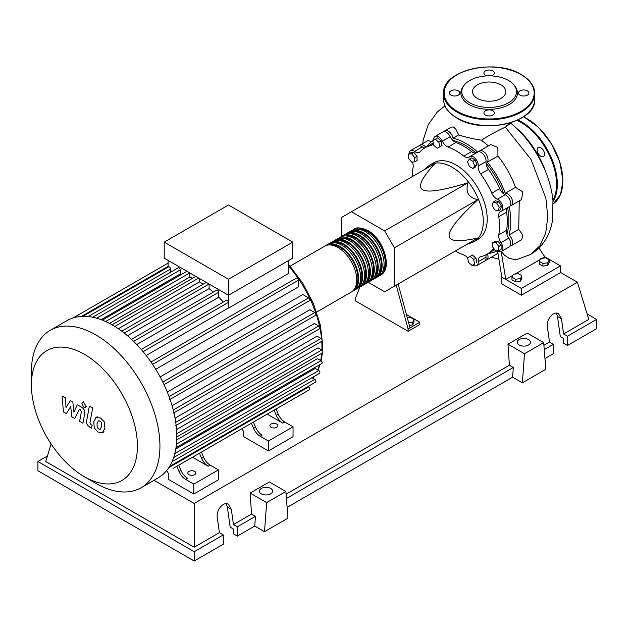 <?xml version="1.0" encoding="UTF-8"?>
<svg xmlns="http://www.w3.org/2000/svg" width="628" height="628" viewBox="0 0 628 628"><rect width="100%" height="100%" fill="white"/><g stroke="black" fill="none" stroke-linecap="round" stroke-linejoin="round"><path stroke-width="0.94" d="M506.89 234.103A61.034 35.239 -120 0 0 508.876 220.302A61.034 35.239 -120 0 0 507.612 207.609M503.813 193.95A61.034 35.239 -120 0 0 486.009 163.115M476.087 152.996A61.034 35.239 -120 0 0 452.772 140.374M467.067 244.229L471.393 242.793A44.203 25.52 -120 0 0 474.148 241.56A44.203 25.52 -120 0 0 483.301 221.323A44.203 25.52 -120 0 0 464.006 176.845A44.203 25.52 -120 0 0 429.945 164.999A44.203 25.52 -120 0 0 427.495 166.773L424.088 169.796M429.945 164.999L433.854 162.746A44.203 25.52 60 0 1 467.915 174.584A44.203 25.52 60 0 1 487.21 219.07A44.203 25.52 60 0 1 478.057 239.299L474.148 241.56M368.173 282.294L384.658 291.808L394.423 286.172L394.423 247.825L384.658 230.908L468.103 182.732C465.144 191.956 468.402 197.6 477.869 199.649C458.464 217.783 448.879 229.707 449.114 235.421C448.879 241.403 458.464 242.267 477.869 237.996L468.103 243.633M407.321 317.839L410.39 317.368L414.001 319.448L412.682 322.297L408.695 322.91M412.682 322.297L412.682 324.911L414.001 322.062L414.001 319.448M412.682 324.911L409.377 325.422M396.205 285.143L408.098 329.033L419.818 322.266L406.426 314.534M408.098 329.033L408.098 331.286L419.818 324.519L419.818 322.266M408.098 331.286L355.354 300.836L355.354 298.583L359.907 287.027M410.053 327.902L398.16 284.013M394.423 247.825L477.869 199.649M394.423 286.172L477.869 237.996M384.658 230.908L351.445 211.738L341.679 217.374L341.679 236.411M351.445 211.738L434.89 163.563C421.498 178.226 417.447 186.956 422.746 189.742C427.574 192.804 442.693 190.465 468.103 182.732M499.213 207.428L498.279 210.914L494.793 209.98L492.242 205.56L493.176 202.075L496.662 203.009L499.213 207.428L501.474 206.125L500.54 209.611L498.279 210.914M496.662 203.009L498.922 201.706L495.437 200.772L493.176 202.075M498.922 201.706L501.474 206.125M472.908 161.278L474.713 165.925L472.908 168.5L469.297 166.412L467.491 161.765L469.297 159.198L472.908 161.278L475.168 159.967L476.974 164.622L474.713 165.925M476.974 164.622L475.168 167.189L472.908 168.5M475.168 159.967L471.565 157.887L469.297 159.198M435.345 139.173L438.831 142.266L439.765 146.834L437.214 148.302L433.728 145.217L432.794 140.648L437.606 137.87L441.091 140.955L438.831 142.266M441.091 140.955L442.026 145.523L439.765 146.834M442.026 145.523L439.474 146.999M408.53 154.072L411.654 153.789L414.778 157.675L414.778 161.843L411.654 162.126L408.53 158.24L408.53 154.072L410.791 152.761L413.915 152.478L411.654 153.789M413.915 152.478L417.047 156.372L414.778 157.675M417.047 156.372L417.047 160.54L414.778 161.843M472.036 265.487L468.551 262.402L467.617 257.833L470.168 256.357L473.653 259.45L474.587 264.019L472.036 265.487M473.653 259.45L475.922 258.139L472.429 255.054L470.168 256.357M475.922 258.139L476.856 262.708M498.852 250.596L495.728 250.878L492.603 246.985L492.603 242.816L495.728 242.541L498.852 246.427L498.852 250.596L501.113 249.285L501.113 245.124L498.852 246.427M495.728 242.541L497.988 241.231L494.864 241.513L492.603 242.816M497.988 241.231L501.113 245.124M467.632 257.92A8.29 4.788 -120 0 0 463.802 255.015A61.583 35.553 60 0 1 455.386 250.972M433.681 140.138A6.908 3.988 60 0 1 435.086 136.449A6.908 3.988 60 0 1 442.41 141.222A8.29 4.788 -120 0 0 448.109 147.031A61.583 35.553 60 0 1 463.802 156.097A8.29 4.788 -120 0 0 469.006 157.228A8.29 4.788 -120 0 0 469.501 156.859A6.908 3.988 60 0 1 469.917 156.553A6.908 3.988 60 0 1 475.522 158.719A6.908 3.988 60 0 1 478.206 166.059A8.29 4.788 -120 0 0 480.695 173.925A61.583 35.553 60 0 1 491.795 193.149A8.29 4.788 -120 0 0 497.368 199.233A6.908 3.988 60 0 1 502.376 205.23A6.908 3.988 60 0 1 501.442 211.173A6.908 3.988 60 0 1 500.971 211.377A8.29 4.788 -120 0 0 500.406 211.62A8.29 4.788 -120 0 0 498.789 216.691L506.6 212.178A8.29 4.788 60 0 1 507.565 207.633M498.789 216.691A61.583 35.553 60 0 1 498.789 234.817A8.29 4.788 -120 0 0 500.971 242.659A6.908 3.988 60 0 1 501.442 251.381A6.908 3.988 60 0 1 497.486 250.721M506.6 212.178A61.583 35.553 60 0 1 506.6 230.303L498.789 234.817M500.971 242.659L508.79 238.145A8.29 4.788 60 0 1 506.6 230.303M480.695 173.925L488.505 169.411A8.29 4.788 60 0 1 486.025 161.545L478.206 166.059M488.505 169.411A61.583 35.553 60 0 1 499.605 188.636L491.795 193.149M497.368 199.233L505.179 194.719A8.29 4.788 60 0 1 499.605 188.636M448.109 147.031L455.92 142.525A8.29 4.788 60 0 1 450.221 136.708L442.41 141.222M455.92 142.525A61.583 35.553 60 0 1 471.62 151.584L463.802 156.097M476.04 153.02A8.29 4.788 60 0 1 471.62 151.584M424.591 148.035A8.29 4.788 60 0 1 422.354 146.905L414.543 151.419A8.29 4.788 -120 0 0 419.441 152.314A8.29 4.788 -120 0 0 420.116 151.772A61.583 35.553 60 0 1 425.164 147.69A61.583 35.553 60 0 1 431.216 145.358A8.29 4.788 -120 0 0 432.033 145.044A8.29 4.788 -120 0 0 433.359 143.443M425.164 147.69L432.975 143.176A61.583 35.553 60 0 1 433.273 143.011M412.415 176.539A61.583 35.553 60 0 1 413.122 167.229A8.29 4.788 -120 0 0 412.368 162.063M494.526 249.379A8.29 4.788 -120 0 0 492.47 249.732A8.29 4.788 -120 0 0 491.795 250.282A61.583 35.553 60 0 1 486.747 254.356A61.583 35.553 60 0 1 480.695 256.687A8.29 4.788 -120 0 0 479.878 257.001A8.29 4.788 -120 0 0 478.206 261.688A6.908 3.988 60 0 1 476.817 265.597A6.908 3.988 60 0 1 472.923 264.977M494.793 249.709A61.583 35.553 60 0 1 494.558 249.85L486.747 254.356M478.206 261.688L486.025 257.182A8.29 4.788 60 0 1 486.166 254.678M409.032 153.774A6.908 3.988 60 0 1 410.469 150.665L418.279 146.159A6.908 3.988 60 0 1 422.354 146.905M435.086 136.449L442.905 131.943A6.908 3.988 60 0 1 450.221 136.708M469.917 156.553L477.727 152.047A6.908 3.988 60 0 1 483.332 154.213A6.908 3.988 60 0 1 486.025 161.545M505.179 194.719A6.908 3.988 60 0 1 510.187 200.717A6.908 3.988 60 0 1 509.261 206.659L501.442 211.173M508.79 238.145A6.908 3.988 60 0 1 509.261 246.867L501.442 251.381M486.025 257.182A6.908 3.988 60 0 1 484.635 261.083L476.817 265.597M410.469 150.665A6.908 3.988 60 0 1 414.543 151.419M353.069 229.887A26.517 15.315 60 0 1 354.011 229.259A26.517 15.315 60 0 1 367.27 230.57A26.517 15.315 60 0 1 384.595 253.94A26.517 15.315 60 0 1 380.529 275.19A26.517 15.315 60 0 1 379.516 275.692M316.645 312.077L351.225 292.106A26.517 15.315 -120 0 0 355.291 270.856A26.517 15.315 -120 0 0 337.966 247.487A26.517 15.315 -120 0 0 324.707 246.176L290.128 266.139M357.544 229.157A25.418 14.672 60 0 1 367.27 231.473A25.418 14.672 60 0 1 383.041 251.396A25.418 14.672 60 0 1 382.381 272.175M325.72 245.674A26.517 15.315 60 0 1 326.662 245.046A26.517 15.315 60 0 1 339.921 246.364A26.517 15.315 60 0 1 357.246 269.734A26.517 15.315 60 0 1 353.179 290.984A26.517 15.315 60 0 1 352.167 291.486M353.179 290.984L355.134 289.853A26.517 15.315 -120 0 0 359.2 268.603A26.517 15.315 -120 0 0 341.875 245.234A26.517 15.315 -120 0 0 328.617 243.923L326.662 245.046M329.629 243.421A26.517 15.315 60 0 1 330.571 242.793A26.517 15.315 60 0 1 343.83 244.104A26.517 15.315 60 0 1 361.155 267.473A26.517 15.315 60 0 1 357.089 288.723A26.517 15.315 60 0 1 356.076 289.225M357.089 288.723L359.043 287.6A26.517 15.315 -120 0 0 363.11 266.351A26.517 15.315 -120 0 0 345.785 242.981A26.517 15.315 -120 0 0 332.518 241.662L330.571 242.793M333.531 241.16A26.517 15.315 60 0 1 334.473 240.54A26.517 15.315 60 0 1 347.739 241.851A26.517 15.315 60 0 1 365.064 265.22A26.517 15.315 60 0 1 360.998 286.47A26.517 15.315 60 0 1 359.985 286.972M360.998 286.47L362.953 285.34A26.517 15.315 -120 0 0 367.011 264.09A26.517 15.315 -120 0 0 349.686 240.72A26.517 15.315 -120 0 0 336.427 239.409L334.473 240.54M337.44 238.907A26.517 15.315 60 0 1 338.382 238.279A26.517 15.315 60 0 1 351.641 239.598A26.517 15.315 60 0 1 368.966 262.967A26.517 15.315 60 0 1 364.899 284.217A26.517 15.315 60 0 1 363.887 284.719M364.899 284.217L366.854 283.087A26.517 15.315 -120 0 0 370.92 261.837A26.517 15.315 -120 0 0 353.595 238.467A26.517 15.315 -120 0 0 340.337 237.156L338.382 238.279M341.349 236.654A26.517 15.315 60 0 1 342.291 236.026A26.517 15.315 60 0 1 355.55 237.337A26.517 15.315 60 0 1 372.875 260.706A26.517 15.315 60 0 1 368.809 281.956A26.517 15.315 60 0 1 367.796 282.459M368.809 281.956L370.763 280.834A26.517 15.315 -120 0 0 374.83 259.584A26.517 15.315 -120 0 0 357.505 236.214A26.517 15.315 -120 0 0 344.246 234.896L342.291 236.026M345.259 234.393A26.517 15.315 60 0 1 346.193 233.773A26.517 15.315 60 0 1 359.459 235.084A26.517 15.315 60 0 1 376.784 258.453A26.517 15.315 60 0 1 372.718 279.703A26.517 15.315 60 0 1 371.705 280.206M372.718 279.703L374.673 278.573A26.517 15.315 -120 0 0 378.731 257.323A26.517 15.315 -120 0 0 361.406 233.954A26.517 15.315 -120 0 0 348.148 232.643L346.193 233.773M349.16 232.14A26.517 15.315 60 0 1 350.102 231.512A26.517 15.315 60 0 1 363.361 232.831A26.517 15.315 60 0 1 380.686 256.2A26.517 15.315 60 0 1 376.619 277.45A26.517 15.315 60 0 1 375.607 277.953M376.619 277.45L378.574 276.32A26.517 15.315 -120 0 0 382.64 255.07A26.517 15.315 -120 0 0 365.315 231.701A26.517 15.315 -120 0 0 352.057 230.39L350.102 231.512M353.643 231.418A25.418 14.672 60 0 1 363.361 233.734A25.418 14.672 60 0 1 379.139 253.649A25.418 14.672 60 0 1 378.48 274.436M349.733 233.671A25.418 14.672 60 0 1 359.459 235.987A25.418 14.672 60 0 1 375.23 255.902A25.418 14.672 60 0 1 374.571 276.689M345.824 235.924A25.418 14.672 60 0 1 355.55 238.24A25.418 14.672 60 0 1 371.321 258.163A25.418 14.672 60 0 1 370.661 278.942M341.922 238.185A25.418 14.672 60 0 1 351.641 240.5A25.418 14.672 60 0 1 367.419 260.416A25.418 14.672 60 0 1 366.76 281.203M338.013 240.438A25.418 14.672 60 0 1 347.739 242.753A25.418 14.672 60 0 1 363.51 262.669A25.418 14.672 60 0 1 362.851 283.456M334.104 242.691A25.418 14.672 60 0 1 343.83 245.006A25.418 14.672 60 0 1 359.601 264.93A25.418 14.672 60 0 1 358.941 285.716M330.202 244.951A25.418 14.672 60 0 1 339.921 247.267A25.418 14.672 60 0 1 355.699 267.183A25.418 14.672 60 0 1 355.04 287.969M189.02 474.682A4.003 2.316 180 0 1 187.851 473.049A4.003 2.316 180 0 1 190.323 470.914A4.003 2.316 180 0 1 194.688 471.416A4.003 2.316 180 0 1 195.858 473.049A4.003 2.316 180 0 1 193.385 475.184A4.003 2.316 180 0 1 189.02 474.682M271.061 427.315A4.003 2.316 180 0 1 269.891 425.682A4.003 2.316 180 0 1 272.364 423.547A4.003 2.316 180 0 1 276.728 424.049A4.003 2.316 180 0 1 277.906 425.682A4.003 2.316 180 0 1 275.433 427.817A4.003 2.316 180 0 1 271.061 427.315M95.668 483.246L84.411 476.746A74.975 43.285 -120 0 0 84.419 476.746A74.975 43.285 -120 0 0 137.43 446.139A74.975 43.285 -120 0 0 84.419 354.31A74.975 43.285 -120 0 0 31.4 384.925A74.975 43.285 -120 0 0 84.411 476.746L95.668 483.246A90.887 52.477 -120 0 0 141.112 487.744A90.887 52.477 -120 0 0 155.045 414.912A90.887 52.477 -120 0 0 95.668 334.826A90.887 52.477 -120 0 0 50.224 330.32A90.887 52.477 -120 0 0 31.4 371.933L31.4 384.925M141.112 487.744L157.989 478.002A90.887 52.477 -120 0 0 163.413 474.014A90.887 52.477 -120 0 0 169.662 466.282A90.887 52.477 -120 0 0 173.736 457.294A90.887 52.477 -120 0 0 176.06 447.301A90.887 52.477 -120 0 0 176.813 436.397A90.887 52.477 -120 0 0 176.06 424.622A90.887 52.477 -120 0 0 173.736 411.944A90.887 52.477 -120 0 0 169.662 398.254A90.887 52.477 -120 0 0 163.413 383.308A90.887 52.477 -120 0 0 151.819 363.227A90.887 52.477 -120 0 0 141.999 350.346A90.887 52.477 -120 0 0 132.186 339.968A90.887 52.477 -120 0 0 122.366 331.623A90.887 52.477 -120 0 0 112.545 325.076A90.887 52.477 -120 0 0 102.725 320.28A90.887 52.477 -120 0 0 92.905 317.289A90.887 52.477 -120 0 0 83.084 316.331A90.887 52.477 -120 0 0 73.272 317.878A90.887 52.477 -120 0 0 67.102 320.578L50.224 330.32M288.841 260.4L288.841 273.298L228.482 308.152A83.979 48.489 -120 0 0 228.388 308.042L146.198 355.495M152.596 364.381L298.394 280.206L298.394 286.91L155.736 369.272M160.132 376.894L302.79 294.532L308.599 297.884A1.656 0.958 60 0 1 309.683 299.344A1.656 0.958 60 0 1 309.431 300.671L164.041 384.619M167.299 392.045L309.855 309.737L314.738 312.556A1.656 0.958 60 0 1 315.821 314.024A1.656 0.958 60 0 1 315.562 315.35L169.45 399.706M172.072 405.68L314.408 323.499L318.734 326.003A1.656 0.958 60 0 1 319.817 327.463A1.656 0.958 60 0 1 319.566 328.789L173.454 413.145M175.055 418.138L317.054 336.161L321.018 338.445A1.656 0.958 60 0 1 322.093 339.905A1.656 0.958 60 0 1 321.842 341.232L175.73 425.596M176.547 429.544L318.035 347.857L321.756 350.008A1.656 0.958 -120 0 1 322.839 351.468A1.656 0.958 -120 0 1 322.58 352.795L176.813 436.955M176.743 439.875L317.438 358.643L321.018 360.708A1.656 0.958 -120 0 1 322.093 362.168A1.656 0.958 -120 0 1 321.842 363.494L175.997 447.701M175.793 448.989L315.217 368.495L318.734 370.528A1.656 0.958 -120 0 1 319.817 371.988A1.656 0.958 -120 0 1 319.566 373.315L173.65 457.561M228.482 279.232L164.214 242.133L164.214 258.147L228.482 295.246L292.75 258.147L292.75 242.133L228.482 279.232L228.482 308.152M164.214 242.133L228.482 205.026L292.75 242.133M168.116 267.143L168.116 260.4M170.549 272.254L170.549 269.004A1.656 0.958 -120 0 0 169.827 267.34A1.656 0.958 -120 0 0 168.547 266.892L82.794 316.402M181.649 274.35A83.979 48.489 -120 0 0 180.189 274.02L180.189 269.954A1.656 0.958 -120 0 0 179.467 268.289A1.656 0.958 -120 0 0 178.187 267.842L92.434 317.352M192.663 278.267A83.979 48.489 -120 0 0 189.829 277.019L189.829 272.937M203.119 284.217A83.979 48.489 -120 0 0 199.469 281.901L199.469 278.502M213.3 292.099A83.979 48.489 -120 0 0 209.108 288.597L209.108 284.068M223.333 302.052A83.979 48.489 -120 0 0 218.748 297.209L218.748 292.216A1.656 0.958 -120 0 0 218.026 290.552A1.656 0.958 -120 0 0 216.754 290.105L131.495 339.324M228.388 308.042L228.388 302.398A1.656 0.958 -120 0 0 227.666 300.734A1.656 0.958 -120 0 0 226.394 300.286L141.237 349.451M218.748 297.209L136.771 344.544M209.108 288.597L127.476 335.729M199.469 281.901L118.347 328.734M189.829 277.019L109.492 323.404M180.189 274.02L101.124 319.668M178.996 471.455A11.053 6.382 -120 0 0 185.535 479.329L187.489 478.198A11.053 6.382 60 0 1 180.942 470.325L178.996 471.455L176.798 466.298M195.693 455.394A1.656 0.958 -120 0 0 195.701 455.386L178.752 465.175L180.942 470.325M203.605 457.247L201.651 458.369A11.053 6.382 -120 0 0 208.198 466.243L210.152 465.12A11.053 6.382 60 0 1 203.605 457.247L201.407 452.089L247.652 425.392A1.656 0.958 -120 0 0 247.66 425.384M210.152 465.12L218.418 469.893L193.809 484.102L185.535 479.329M208.198 466.243L192.545 457.208M253.61 428.375A11.053 6.382 -120 0 0 260.157 436.248L262.111 435.118A11.053 6.382 60 0 1 255.565 427.244L253.61 428.375L251.42 423.217M270.307 412.313A1.656 0.958 -120 0 0 270.323 412.306L253.374 422.095L255.565 427.244M201.651 458.369L199.461 453.22M168.799 467.648L308.599 386.934A1.656 0.958 -120 0 1 309.683 388.394A1.656 0.958 -120 0 1 309.431 389.729L173.03 468.472A1.656 0.958 -120 0 0 173.045 468.464M278.228 414.166L276.273 415.289A11.053 6.382 -120 0 0 282.82 423.162L284.774 422.032A11.053 6.382 60 0 1 278.228 414.166L276.03 409.009L298.049 396.299A1.656 0.958 60 0 1 298.049 396.299M284.774 422.032L293.041 426.812L268.431 441.021L260.157 436.248M282.82 423.162L267.167 414.127M276.273 415.289L274.075 410.139M218.418 469.893L218.418 479.816L193.809 494.024L168.806 479.588L168.806 474.627L167.535 471.652M293.041 426.812L293.041 436.735L268.431 450.943L243.421 436.507L243.421 431.546L242.157 428.563M308.599 386.934L307.924 386.55M169.576 466.423L315.562 382.138A1.656 0.958 -120 0 0 315.821 380.811A1.656 0.958 -120 0 0 314.738 379.351L311.928 377.726M298.394 280.206A1.656 0.958 -120 0 0 297.672 278.534A1.656 0.958 -120 0 0 296.392 278.094L151.003 362.034M268.431 450.943L268.431 441.021M193.809 494.024L193.809 484.102M98.415 420.823L97.042 423.704L97.175 427.495L98.58 428.979L100.237 429.262L101.618 426.349L101.477 422.589L100.048 421.09L98.251 420.901M96.233 417.337L93.753 421.804L94.247 428.021L97.999 432.064L102.419 432.739L104.907 428.249L104.405 422.055L100.621 418.005L95.88 417.518L97.199 416.757M102.419 432.739L104.091 431.805M89.38 406.104L86.609 420.956C86.115 423.201 87.151 425.25 89.725 427.111L91.594 428.186L92.135 425.289L90.872 424.559L89.937 422.644L92.669 408.004L89.38 406.104M83.854 407.203L85.267 407.337L85.855 406.049L83.854 402.587L82.449 402.454L81.86 403.741L83.854 407.203M66.332 413.601L70.697 406.567L71.843 416.788L74.716 418.444L79.458 409.166L80.478 409.754L81.412 411.67L79.646 421.302L82.927 423.201L84.741 413.334C85.227 411.081 84.183 409.032 81.616 407.195L77.252 404.683L73.963 412.196L72.84 402.132L70.265 400.648L66.003 407.596L65.461 397.877L62.062 395.915L63.452 411.944L66.332 413.601M515.274 127.154A63.742 36.801 60 0 1 545.732 171.939M539.319 261.429L540.637 258.579L545.567 257.818L549.178 259.898L547.859 262.747L542.93 263.509L539.319 261.429L539.319 264.043L542.93 266.123L542.93 263.509M547.859 262.747L547.859 265.361L549.178 262.52L549.178 259.898M547.859 265.361L542.93 266.123M511.969 277.215L513.288 274.365L518.226 273.604L521.829 275.692L520.51 278.534L515.58 279.295L511.969 277.215L511.969 279.829L515.58 281.917L515.58 279.295M520.51 278.534L520.51 281.156L521.829 278.306L521.829 275.692M520.51 281.156L515.58 281.917M497.368 250.729L497.502 252.786L496.685 254.128L486.59 259.961A6.908 3.988 60 0 1 485.468 260.275M487.485 253.932A6.908 3.988 60 0 1 486.59 259.961M497.352 250.729A63.742 36.801 60 0 1 488.286 253.469M519.262 200.882L518.697 229.393L522.873 234.966L521.766 239.645L511.208 245.744A6.908 3.988 60 0 1 510.093 246.058M518.697 229.393L508.978 235.005A6.908 3.988 60 0 1 512.472 240.995A6.908 3.988 60 0 1 511.208 245.744M509.19 206.698A63.742 36.801 60 0 1 508.978 235.005M426.702 146.803A63.742 36.801 60 0 1 432.825 140.813M444.02 131.621A6.908 3.988 60 0 1 444.86 130.812A6.908 3.988 60 0 1 449.593 132.1A6.908 3.988 60 0 1 453.039 138.121L458.652 134.879C464.712 136.959 472.319 138.733 481.464 140.201L488.403 145.884M453.039 138.121A63.742 36.801 60 0 1 477.657 152.086M478.842 151.725A6.908 3.988 60 0 1 479.682 150.916A6.908 3.988 60 0 1 486.127 154.166A6.908 3.988 60 0 1 487.336 162.197L497.933 156.074C505.501 165.509 511.357 175.942 515.502 187.356L505.273 193.259A6.908 3.988 60 0 1 511.616 198.322A6.908 3.988 60 0 1 511.208 205.529A6.908 3.988 60 0 1 510.093 205.851M487.336 162.197A63.742 36.801 60 0 1 505.273 193.259M515.502 187.356L522.834 191.846L521.546 199.563L511.208 205.529M479.682 150.916L490.656 144.581L497.871 147.423L497.933 156.074M444.86 130.812L451.312 127.084L453.479 126.997L455.897 129.219L458.652 134.879M419.394 145.837A6.908 3.988 60 0 1 420.234 145.029L428.139 140.46L431.53 141.732M420.234 145.029A6.908 3.988 60 0 1 425.902 147.266M506.647 125.671C512.393 121.832 511.953 122.327 505.336 127.139C495.61 131.762 487.65 136.119 481.464 140.201M512.848 275.315L505.768 279.405L501.858 277.152L497.447 250.376M542.278 258.328L544.837 256.852L538.957 248.044M544.837 256.852L560.459 265.872L521.397 288.433L505.768 279.405L501.16 251.192M501.325 251.443L504.26 254.984L508.727 258.147L514.803 259.607L517.189 259.388M540.198 259.529L514.936 274.114M560.459 265.872L560.459 272.638L521.397 295.199L501.858 283.919L501.858 277.152M521.397 295.199L521.397 288.433M537.128 149.872A5.252 3.03 -120 0 0 539.413 155.155A5.252 3.03 -120 0 0 543.463 156.56A5.252 3.03 -120 0 0 544.547 154.158A5.252 3.03 -120 0 0 542.254 148.875A5.252 3.03 -120 0 0 538.212 147.47A5.252 3.03 -120 0 0 537.128 149.872M491.033 75.878A5.252 3.03 0 0 0 494.409 73.044A5.252 3.03 0 0 0 492.87 70.901A5.252 3.03 0 0 0 487.155 70.242A5.252 3.03 0 0 0 483.913 73.044A5.252 3.03 0 0 0 485.452 75.187A5.252 3.03 0 0 0 487.289 75.878M519.984 95.126A5.252 3.03 0 0 0 525.707 95.778A5.252 3.03 0 0 0 528.941 92.983A5.252 3.03 0 0 0 527.402 90.84A5.252 3.03 0 0 0 521.687 90.181A5.252 3.03 0 0 0 518.445 92.983A5.252 3.03 0 0 0 519.984 95.126M485.452 115.057A5.252 3.03 0 0 0 491.175 115.717A5.252 3.03 0 0 0 494.409 112.914A5.252 3.03 0 0 0 492.87 110.771A5.252 3.03 0 0 0 487.155 110.12A5.252 3.03 0 0 0 483.913 112.914A5.252 3.03 0 0 0 485.452 115.057M450.92 95.126A5.252 3.03 0 0 0 456.642 95.778A5.252 3.03 0 0 0 459.877 92.983A5.252 3.03 0 0 0 458.346 90.84A5.252 3.03 0 0 0 452.623 90.181A5.252 3.03 0 0 0 449.381 92.983A5.252 3.03 0 0 0 450.92 95.126M514.128 85.18L514.999 86.311A28.307 16.344 180 0 1 505.218 106.438A28.307 16.344 180 0 1 469.147 104.538A28.307 16.344 180 0 1 463.323 86.311L464.194 85.18A27.349 15.786 180 0 1 508.499 80.463A27.349 15.786 180 0 1 514.128 85.18A27.349 15.786 180 0 1 504.669 104.633A27.349 15.786 180 0 1 469.822 102.796A27.349 15.786 180 0 1 464.194 85.18M477.382 98.431A16.658 9.616 0 0 0 495.539 100.511A16.658 9.616 0 0 0 505.823 91.625A16.658 9.616 0 0 0 500.94 84.827A16.658 9.616 0 0 0 482.791 82.739A16.658 9.616 0 0 0 472.507 91.625A16.658 9.616 0 0 0 477.382 98.431M519.183 344.984A6.633 3.831 180 0 1 517.236 342.276A6.633 3.831 180 0 1 521.334 338.743A6.633 3.831 180 0 1 528.556 339.575A6.633 3.831 180 0 1 530.495 342.276A6.633 3.831 180 0 1 526.405 345.816A6.633 3.831 180 0 1 519.183 344.984M261.334 493.851A6.633 3.831 180 0 1 259.388 491.143A6.633 3.831 180 0 1 263.485 487.611A6.633 3.831 180 0 1 270.707 488.443A6.633 3.831 180 0 1 272.646 491.143A6.633 3.831 180 0 1 268.556 494.683A6.633 3.831 180 0 1 261.334 493.851M223.301 534.923L194.201 551.722L194.201 561.016L223.301 544.209L223.301 534.923L219.4 532.662L217.264 517.496C215.93 510.093 223.552 501.073 228.396 504.315L231.332 509.379L233.459 524.545L237.368 526.798L237.368 536.092L233.459 533.839L233.459 529.059L230.186 527.159L227.367 507.086L226.166 503.711M194.201 561.016L37.923 470.796L37.923 461.502L47.414 456.022M544.955 358.51L553.433 353.619L553.433 344.325L549.524 342.064L547.396 326.898C546.062 319.503 553.676 310.475 558.52 313.717L561.456 318.781L563.591 333.947L567.492 336.2L567.492 345.494L563.591 343.241L563.591 338.461L560.309 336.569L557.491 316.488L556.298 313.113M522.37 382.829L524.482 353.729L543.699 342.629L545.81 369.295L522.37 382.829L512.605 377.185L287.106 507.377M264.521 531.696L266.633 502.596L285.85 491.504L287.962 518.163L264.521 531.696L254.756 526.052L237.368 536.092M254.756 526.052L255.455 516.357L237.368 526.798M255.455 516.357L251.553 514.096L233.459 524.545M194.201 551.722L37.923 461.502M219.4 532.662L194.201 547.216L45.742 461.502L51.103 443.925M553.433 344.325L544.256 349.623M587.117 313.921L596.6 319.401L596.6 328.695L567.492 345.494M596.6 319.401L567.492 336.2M549.524 342.064L543.911 345.306M560.459 272.426L577.43 282.223L588.789 319.401L563.591 333.947M266.633 502.596L250.117 493.059L269.334 481.966L285.85 491.504M251.553 514.096L250.117 493.059M524.482 353.729L507.974 344.191L527.19 333.099L543.699 342.629M512.605 377.185L513.304 367.49L509.402 365.229L507.974 344.191M513.304 367.49L286.399 498.491M509.402 365.229L286.062 494.173M194.201 547.216L194.201 503.483L154.025 480.294M577.43 282.223L194.201 503.483M432.708 144.495L431.216 145.358M491.795 250.282L493.286 249.418M312.807 378.237A83.979 48.489 -120 0 0 314.133 376.447M317.721 369.939A83.979 48.489 -120 0 0 319.566 364.813M320.649 360.496A83.979 48.489 -120 0 0 321.685 353.313M321.889 350.086A83.979 48.489 -120 0 0 321.952 346.962A83.979 48.489 -120 0 0 321.756 341.287M321.56 338.924A83.979 48.489 -120 0 0 319.903 327.949M319.778 327.337A83.979 48.489 -120 0 0 288.841 266.351M133.631 341.357L218.748 292.216M124.203 333.044L209.069 284.044M114.846 326.458L198.691 278.055M105.614 321.512L189.789 272.913M96.626 318.2L180.189 269.954M88.195 316.551L170.549 269.004M175.746 422.314L321.018 338.445M162.809 382.06L308.599 297.884M173.257 409.99L318.734 326.003M169.081 396.653L314.738 312.556M176.774 433.713L321.756 350.008M176.437 444.177L321.018 360.708M174.812 453.62L318.734 370.528M172.017 461.745L314.738 379.351M81.475 316.394L168.116 266.366M143.098 351.641L228.388 302.398M505.336 127.139L531.037 159.473L545.865 198.158L547.781 216.676L545.748 232.941L539.876 245.838L530.534 254.481L517.127 259.395M523.619 116.698L538.416 127.225L551.227 143.317L559.901 162.252L562.971 180.84L560.459 194.688L553.229 203.833A51.103 29.508 -120 0 0 562.806 181.06A51.103 29.508 -120 0 0 523.485 116.792M517.927 119.909A51.103 29.508 60 0 1 557.334 184.224A51.103 29.508 60 0 1 553.048 201.462M552.93 200.246A50.554 29.186 -120 0 0 556.557 184.224A50.554 29.186 -120 0 0 516.993 120.341M526.861 118.582A50.554 29.186 60 0 1 562.806 180.613M456.933 117.907A45.585 26.313 0 0 0 506.608 123.606A45.585 26.313 0 0 0 534.742 99.295C536.681 122.224 483.144 134.863 457.043 118.158C448.282 112.969 443.8 106.689 443.58 99.295A45.585 26.313 0 0 0 456.933 117.907M521.201 118.017A45.028 25.999 180 0 1 457.325 118.127M534.742 93.431A45.585 26.313 180 0 1 506.608 117.742A45.585 26.313 180 0 1 456.933 112.043A45.585 26.313 180 0 1 443.58 93.431C441.649 70.501 495.194 57.87 521.279 74.567C530.04 79.756 534.53 86.044 534.742 93.431L534.742 99.295M457.325 111.36A45.028 25.999 0 0 0 521.005 111.36A45.028 25.999 0 0 0 521.005 74.599A45.028 25.999 0 0 0 457.325 74.599A45.028 25.999 0 0 0 457.325 111.36M227.367 507.086L231.332 509.379M557.491 316.488L561.456 318.781M380.529 275.19C393.01 269.019 383.708 238.836 367.82 230.515C360.739 227.477 356.131 227.053 354.011 229.259M288.841 264.678L302.743 283.165L313.553 303.944L320.406 325.375L322.761 345.832L322.588 350.895M322.431 352.881L321.151 360.802M320.162 364.468L318.011 370.112M314.487 376.251L312.917 378.299M121.777 331.176L206.243 282.412M112.059 324.802L195.858 276.414M186.963 271.28L102.348 320.131M168.116 263.101L73.209 317.894M86.585 406.575L85.267 407.337M83.767 401.692L82.449 402.454M510.619 123.323L510.957 122.625M444.977 105.826L437.355 111.917L428.21 124.674L423.272 139.722L422.675 143.624M491.339 257.213L498.789 259.176M510.619 123.112C532.827 141.01 550.277 172.331 552.978 200.709L552.302 221.417C550.505 232.336 544.633 245.98 530.534 254.481M443.58 99.295L443.58 93.431"/></g></svg>

